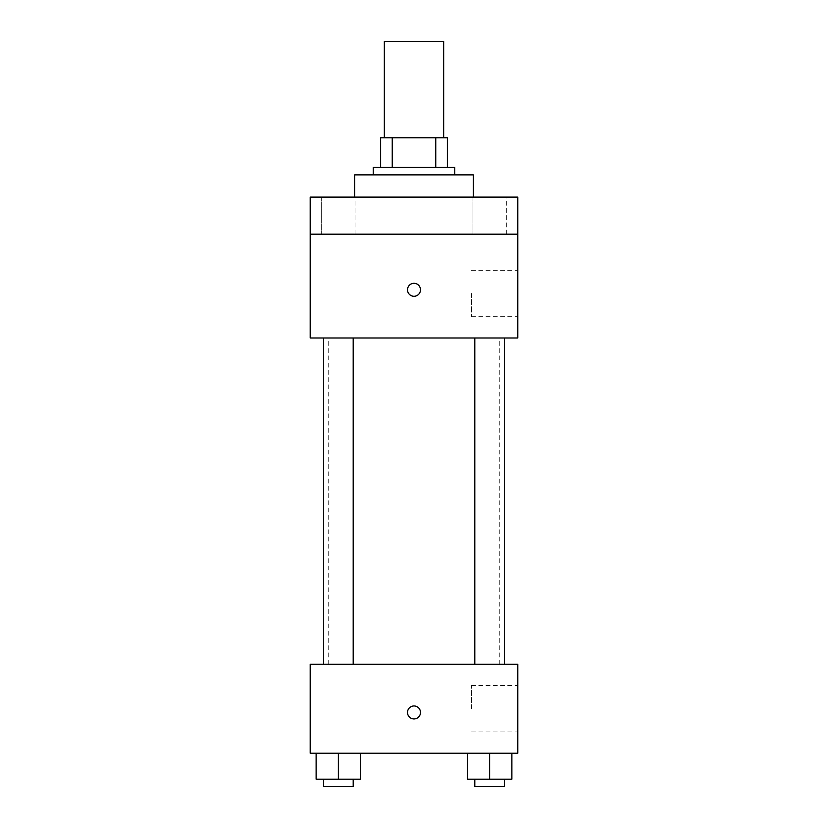 <?xml version="1.0" encoding="UTF-8"?>
<svg xmlns="http://www.w3.org/2000/svg" width="828" height="828" viewBox="0 0 828 828"><rect width="100%" height="100%" fill="white"/><g stroke="black" fill="none" stroke-linecap="round" stroke-linejoin="round"><path stroke-width="0.62" stroke-dasharray="4.14 3.1" d="M384.337 41.4L443.663 41.4M414 137.79L384.337 137.79L414 137.79M435.756 167.453L435.756 137.79L447.368 137.79L447.368 167.453L392.244 167.453L447.368 167.453M435.756 137.79L380.632 137.79M392.244 167.453L380.632 167.453L392.244 167.453L392.244 137.79M454.779 167.453L373.221 167.453M373.221 174.874L454.779 174.874L373.221 174.874M354.684 174.874L473.316 174.874M414 197.116L354.684 197.116L414 197.116M506.332 197.116L472.933 197.116L506.332 197.116L472.933 197.116L506.332 197.116L506.332 234.189L472.933 234.189L506.332 234.189L472.933 234.189L506.332 234.189L506.332 197.116M355.067 197.116L321.668 197.116L355.067 197.116L321.668 197.116L355.067 197.116L355.067 234.189L321.668 234.189L355.067 234.189L321.668 234.189L355.067 234.189L355.067 197.116M517.81 197.116L310.189 197.116L310.189 234.189L517.81 234.189L517.81 197.116M517.81 234.189L517.81 338L310.189 338L310.189 234.189L517.81 234.189L310.189 234.189M310.189 289.8L310.189 296.289L310.2 289.8M517.81 293.505L517.81 316.679L517.81 293.505M414 338L328.726 338L414 338M489.627 338L504.459 338L489.627 338M338.373 338L323.541 338L338.373 338M414 283.311A6.489 6.489 0 0 0 408.38 293.04A6.489 6.489 0 0 0 419.62 293.04A6.489 6.489 0 0 0 414 283.311A6.489 6.489 0 0 0 408.38 293.04A6.489 6.489 0 0 0 419.62 293.04A6.489 6.489 0 0 0 414 283.311M414 296.289A6.489 6.489 0 0 1 408.38 286.56A6.489 6.489 0 0 1 419.62 286.56A6.489 6.489 0 0 1 414 296.289M471.484 293.505L471.484 316.679L471.484 293.505M414 664.253L328.726 664.253L414 664.253M489.627 664.253L504.459 664.253L489.627 664.253M338.373 664.253L323.541 664.253L338.373 664.253M517.81 664.253L310.189 664.253L310.189 753.232L517.81 753.232L517.81 664.253M310.189 712.453L310.189 718.942L310.2 712.453M511.88 779.189L489.627 779.189L511.88 779.189L511.88 753.232L467.385 753.232L511.88 753.232L467.385 753.232L511.88 753.232L467.385 753.232L511.88 753.232L467.385 753.232L511.88 753.232L511.88 779.189L467.385 779.189L467.385 753.232L467.385 779.189L504.459 779.189L489.627 779.189L489.627 753.232L489.627 779.189L467.385 779.189L467.385 753.232M360.615 779.189L338.373 779.189L360.615 779.189L360.615 753.232L316.12 753.232L360.615 753.232L316.12 753.232L360.615 753.232L316.12 753.232L360.615 753.232L316.12 753.232L360.615 753.232L360.615 779.189L316.12 779.189L316.12 753.232L316.12 779.189L353.194 779.189L338.373 779.189L338.373 753.232L338.373 779.189L316.12 779.189L316.12 753.232M517.81 708.747L517.81 685.574L517.81 708.747M414 705.963A6.489 6.489 0 0 0 408.38 715.692A6.489 6.489 0 0 0 419.62 715.692A6.489 6.489 0 0 0 414 705.963A6.489 6.489 0 0 0 408.38 715.692A6.489 6.489 0 0 0 419.62 715.692A6.489 6.489 0 0 0 414 705.963M414 718.942A6.489 6.489 0 0 1 408.38 709.203A6.489 6.489 0 0 1 419.62 709.203A6.489 6.489 0 0 1 414 718.942M471.484 708.747L471.484 685.574L471.484 708.747M474.806 779.189L474.806 786.6L504.459 786.6L474.806 786.6L504.459 786.6L504.459 779.189L474.806 779.189L504.459 779.189M489.627 779.189L489.627 753.232M323.541 779.189L323.541 786.6L353.194 786.6L323.541 786.6L353.194 786.6L353.194 779.189L323.541 779.189L353.194 779.189M338.373 779.189L338.373 753.232M321.668 197.116L321.668 234.189L321.668 197.116M472.933 197.116L472.933 234.189L472.933 197.116M471.484 316.679L517.81 316.679M471.484 270.332L517.81 270.332M499.274 664.253L499.274 338M328.726 664.253L328.726 338M353.194 664.253L353.194 338M323.541 664.253L323.541 338M504.459 664.253L504.459 338M474.806 664.253L474.806 338M471.484 731.911L517.81 731.911M471.484 685.574L517.81 685.574"/><path stroke-width="1.24" d="M443.663 137.79L443.663 41.4L384.337 41.4L384.337 137.79M392.244 167.453L392.244 137.79L380.632 137.79L380.632 167.453L380.632 137.79M392.244 137.79L447.368 137.79L447.368 167.453M435.756 167.453L435.756 137.79M373.221 174.874L373.221 167.453L454.779 167.453L454.779 174.874M473.316 197.116L473.316 174.874L354.684 174.874L354.684 197.116M310.189 197.116L517.81 197.116L517.81 234.189L310.189 234.189L310.189 197.116M517.81 234.189L517.81 338L310.189 338L310.189 234.189M414 296.289A6.489 6.489 0 0 1 408.38 286.56A6.489 6.489 0 0 1 419.62 286.56A6.489 6.489 0 0 1 414 296.289M310.189 664.253L517.81 664.253L517.81 753.232L310.189 753.232L310.189 664.253M414 718.942A6.489 6.489 0 0 1 408.38 709.203A6.489 6.489 0 0 1 419.62 709.203A6.489 6.489 0 0 1 414 718.942M467.385 753.232L467.385 779.189L511.88 779.189L511.88 753.232L511.88 779.189M489.627 779.189L489.627 753.232M504.459 779.189L504.459 786.6L474.806 786.6L474.806 779.189M316.12 753.232L316.12 779.189L360.615 779.189L360.615 753.232L360.615 779.189M338.373 779.189L338.373 753.232M353.194 779.189L353.194 786.6L323.541 786.6L323.541 779.189M474.806 338L474.806 664.253M504.459 338L504.459 664.253M353.194 664.253L353.194 338M323.541 664.253L323.541 338"/></g></svg>
